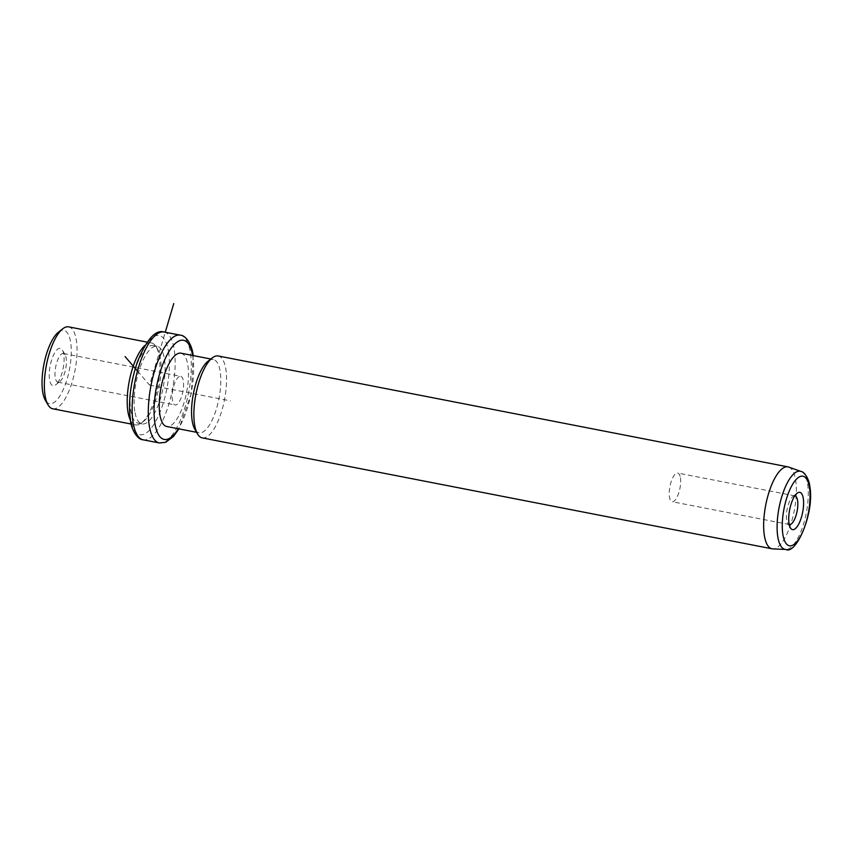 <?xml version="1.0" encoding="UTF-8"?>
<svg xmlns="http://www.w3.org/2000/svg" width="853" height="853" viewBox="0 0 853 853"><rect width="100%" height="100%" fill="white"/><g stroke="black" fill="none" stroke-linecap="round" stroke-linejoin="round"><path stroke-width="0.64" stroke-dasharray="4.26 3.2" d="M179.461 376.461A14.597 5.086 101 0 0 172.605 391.324A14.597 5.086 101 0 0 175.1 404.962A14.597 5.086 101 0 0 176.315 404.802A14.597 5.086 101 0 0 183.171 389.949A14.597 5.086 101 0 0 180.676 376.301A14.597 5.086 101 0 0 179.461 376.461M59.966 381.483A14.597 5.086 -79 0 0 65.692 368.795A14.597 5.086 -79 0 0 65.148 354.88A14.597 5.086 -79 0 0 63.485 353.494A14.597 5.086 -79 0 0 62.269 353.654A14.597 5.086 101 0 0 55.413 368.507A14.597 5.086 101 0 0 57.908 382.144A14.597 5.086 101 0 0 59.134 381.995A14.597 5.086 -79 0 0 59.966 381.483L55.712 384.81A18.99 6.621 -79 0 1 54.613 385.471A18.99 6.621 -79 0 1 49.506 370.074A18.99 6.621 -79 0 1 58.697 348.6A18.99 6.621 -79 0 1 62.44 350.199A18.99 6.621 -79 0 1 63.154 368.293A18.99 6.621 -79 0 1 55.712 384.81M58.526 332.094A37.34 13.019 -79 0 1 70.671 342.426A37.34 13.019 -79 0 1 63.495 389.043A37.34 13.019 -79 0 1 45.284 400.132M52.726 408.779A41.722 14.544 101 0 0 70.948 385.759A41.722 14.544 101 0 0 76.354 340.315A41.722 14.544 101 0 0 68.677 326.859M144.903 345.497A41.722 14.544 -79 0 1 151.514 342.991A41.722 14.544 -79 0 1 156.248 346.958A41.722 14.544 -79 0 1 159.202 356.437A41.722 14.544 -79 0 1 141.449 423.003A41.722 14.544 -79 0 1 135.563 424.901A41.722 14.544 -79 0 1 130.381 420.102M132.78 378.188A39.526 13.776 -79 0 1 153.113 345.54A39.526 13.776 -79 0 1 157.602 349.303A39.526 13.776 -79 0 1 160.396 358.281A39.526 13.776 -79 0 1 143.581 421.339A39.526 13.776 -79 0 1 138.005 423.141A39.526 13.776 -79 0 1 130.733 410.4A39.526 13.776 -79 0 1 131.405 385.247M134.774 411.189A39.526 13.776 -79 0 1 139.892 368.133A39.526 13.776 -79 0 1 157.155 346.318A39.526 13.776 -79 0 1 164.437 359.07A39.526 13.776 -79 0 1 159.308 402.115A39.526 13.776 -79 0 1 142.046 423.93A39.526 13.776 -79 0 1 134.774 411.189M180.985 353.195A37.34 13.019 -79 0 1 187.852 365.233A37.34 13.019 -79 0 1 183.011 405.889A37.34 13.019 -79 0 1 166.719 426.489M208.047 361.192A37.34 13.019 -79 0 1 213.314 359.497A37.34 13.019 -79 0 1 220.181 371.524A37.34 13.019 -79 0 1 215.34 412.191A37.34 13.019 -79 0 1 199.037 432.791A37.34 13.019 -79 0 1 194.804 429.23M202.246 437.888A41.722 14.544 101 0 0 220.458 414.857A41.722 14.544 101 0 0 225.874 369.424A41.722 14.544 101 0 0 218.187 355.968M788.705 467.081A41.722 14.544 -79 0 1 795.657 480.335A41.722 14.544 -79 0 1 790.571 524.808A41.722 14.544 -79 0 1 772.786 548.884M794.793 495.849A14.597 5.086 101 0 0 792.853 496.542A14.597 5.086 101 0 0 786.647 519.829A14.597 5.086 101 0 0 787.671 523.145A14.597 5.086 101 0 0 789.217 524.499M680.406 477.765A14.597 5.086 -79 0 1 678.519 493.663A14.597 5.086 -79 0 1 672.143 501.713A14.597 5.086 -79 0 1 669.456 497.011A14.597 5.086 -79 0 1 671.354 481.113A14.597 5.086 -79 0 1 677.719 473.063A14.597 5.086 -79 0 1 680.406 477.765M137.482 371.012L149.606 385.129L165.269 332.243M149.606 385.129L230.427 400.857M168.553 351.831A50.508 17.604 -79 0 1 155.31 422.011A50.508 17.604 -79 0 1 130.648 418.428A50.508 17.604 -79 0 1 143.89 348.237A50.508 17.604 -79 0 1 168.553 351.831M164.139 332.02A54.901 19.139 -79 0 1 174.247 349.719A54.901 19.139 -79 0 1 167.124 409.515A54.901 19.139 -79 0 1 143.155 439.807M180.303 335.165A54.901 19.139 -79 0 1 190.411 352.865A54.901 19.139 -79 0 1 183.288 412.66A54.901 19.139 -79 0 1 159.319 442.952M192.618 355.466A50.508 17.604 -79 0 1 192.799 356.543A50.508 17.604 -79 0 1 178.352 428.76M800.988 471.442A39.792 13.872 -79 0 1 807.61 484.077A39.792 13.872 -79 0 1 802.769 526.482A39.792 13.872 -79 0 1 785.805 549.449M57.908 382.144L175.1 404.962M151.514 342.991L147.1 342.128M135.563 424.901L131.149 424.048M157.602 349.303L156.248 346.958M143.581 421.339L141.449 423.003M157.155 346.318L153.113 345.54M142.046 423.93L138.005 423.141M193.173 355.573L191.403 393.265L178.906 428.867M213.314 359.497L210.851 359.017M199.037 432.791L196.574 432.311M787.671 523.145L790.379 527.826M792.853 496.542L797.118 493.215M789.334 524.531L672.143 501.713M794.911 495.87L677.719 473.063M65.148 354.88L62.44 350.199M63.485 353.494L180.676 376.301"/><path stroke-width="1.28" d="M47.992 404.802L45.284 400.132A37.34 13.019 -79 0 1 42.65 391.644A37.34 13.019 -79 0 1 58.526 332.094L62.791 328.768A41.722 14.544 101 0 0 45.038 395.323A41.722 14.544 101 0 0 47.992 404.802A41.722 14.544 101 0 0 52.726 408.779L131.149 424.048M147.1 342.128L68.677 326.859A41.722 14.544 101 0 0 62.791 328.768M130.381 420.102A41.722 14.544 -79 0 1 127.886 411.455A41.722 14.544 -79 0 1 144.903 345.497M131.405 385.247A39.526 13.776 -79 0 1 132.78 378.188M196.574 432.311L166.719 426.489A37.34 13.019 -79 0 1 159.842 414.462A37.34 13.019 -79 0 1 164.682 373.795A37.34 13.019 -79 0 1 180.985 353.195L210.851 359.017M197.501 433.91L194.804 429.23A37.34 13.019 -79 0 1 192.17 420.753A37.34 13.019 -79 0 1 208.047 361.192L212.312 357.876A41.722 14.544 101 0 0 194.559 424.431A41.722 14.544 101 0 0 197.501 433.91A41.722 14.544 101 0 0 202.246 437.888L772.029 548.799A41.722 14.544 -79 0 1 764.341 535.353A41.722 14.544 -79 0 1 769.758 489.91A41.722 14.544 -79 0 1 787.969 466.879A41.722 14.544 -79 0 1 788.705 467.081L800.988 471.442A39.792 13.872 -79 0 0 783.235 492.298A39.792 13.872 -79 0 0 777.755 536.537A39.792 13.872 -79 0 0 785.805 549.449L772.786 548.884A41.722 14.544 -79 0 1 772.029 548.799M787.969 466.879L218.187 355.968A41.722 14.544 101 0 0 212.312 357.876M789.036 523.507A18.99 6.621 -79 0 1 797.118 493.215A18.99 6.621 -79 0 1 803.291 498.472A18.99 6.621 -79 0 1 799.645 522.185A18.99 6.621 -79 0 1 790.379 527.826A18.99 6.621 -79 0 1 789.036 523.507M789.217 524.499A14.597 5.086 101 0 0 789.334 524.531A14.597 5.086 101 0 0 795.71 516.481A14.597 5.086 101 0 0 797.598 500.583A14.597 5.086 101 0 0 794.911 495.87A14.597 5.086 101 0 0 794.793 495.849M165.269 332.243L173.767 303.551M137.482 371.012L125.082 356.586M143.155 439.807A54.901 19.139 -79 0 1 133.047 422.107A54.901 19.139 -79 0 1 140.159 362.312A54.901 19.139 -79 0 1 164.139 332.02C155.566 329.375 146.641 339.355 137.376 361.96C130.456 382.688 128.121 401.998 130.349 419.879C131.053 428.643 137.034 439.7 143.155 439.807L159.319 442.952A54.901 19.139 -79 0 1 149.211 425.252A54.901 19.139 -79 0 1 156.323 365.457A54.901 19.139 -79 0 1 180.303 335.165L164.139 332.02M178.352 428.76A50.508 17.604 -79 0 1 154.894 423.141A50.508 17.604 -79 0 1 167.86 353.451A50.508 17.604 -79 0 1 192.618 355.466M782.862 534.351A35.442 12.358 -79 0 1 792.16 485.101A35.442 12.358 -79 0 1 809.465 487.628A35.442 12.358 -79 0 1 800.167 536.868A35.442 12.358 -79 0 1 782.862 534.351M180.303 335.165C186.498 335.389 192.32 346.158 193.098 355.093L193.173 355.573M178.906 428.867L173.458 436.501L165.706 442.291L159.319 442.952M785.805 549.449C796.19 555.25 814.828 512.301 809.764 486.167C809.55 481.081 805.136 471.869 800.988 471.442"/></g></svg>
